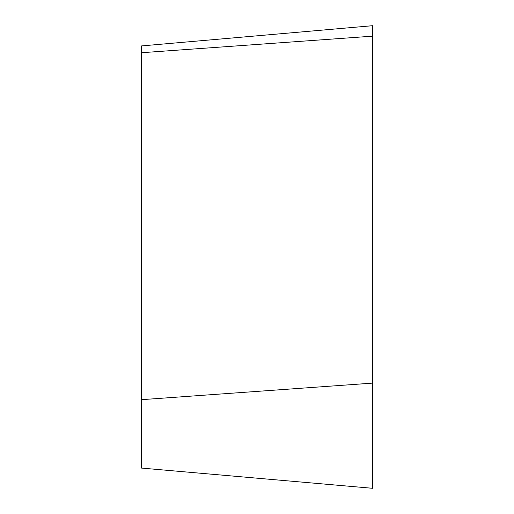 <?xml version="1.0" encoding="UTF-8"?>
<svg xmlns="http://www.w3.org/2000/svg" width="514" height="514" viewBox="0 0 514 514"><rect width="100%" height="100%" fill="white"/><g stroke="black" fill="none" stroke-linecap="round" stroke-linejoin="round"><path stroke-width="0.77" d="M141.35 468.061L141.35 45.939L372.65 25.7L372.65 488.3L141.35 468.061M372.65 25.7L372.65 488.3L372.65 25.7L372.65 36.16L141.35 52.736M141.35 399.686L372.65 383.11"/></g></svg>
